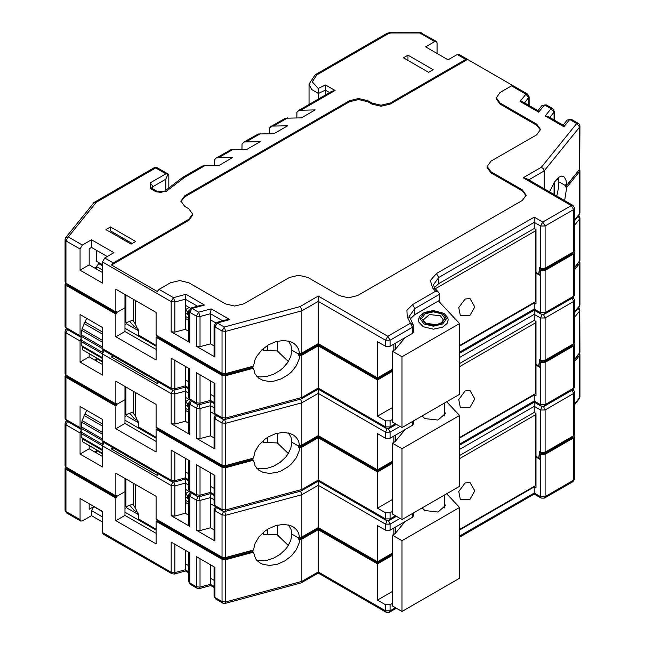 <?xml version="1.0" encoding="UTF-8"?>
<svg xmlns="http://www.w3.org/2000/svg" width="645" height="645" viewBox="0 0 645 645"><rect width="100%" height="100%" fill="white"/><g stroke="black" fill="none" stroke-linecap="round" stroke-linejoin="round"><path stroke-width="0.97" d="M535.955 483.831L535.455 485.669L459.53 529.497M401.988 540.671L459.53 507.446L459.53 578.267L401.988 611.492L392.434 605.969L392.434 535.148L401.988 540.671L401.988 611.492M444.663 503.414L445.316 505.656L437.923 512.041L424.87 510.542L422.04 507.946M405.173 521.515L395.071 533.625L392.434 535.148M535.455 485.669L535.455 414.848L535.874 413.356M459.53 507.446L446.703 493.707M459.53 458.676L535.455 414.848M465.118 482.936L458.772 491.498L460.256 499.278L469.971 499.278L474.825 490.869L469.971 482.46L465.118 482.936M133.636 503.737L125.92 506.712L125.001 505.906L125.92 506.712L125.92 478.969L125.92 506.712L133.636 503.737M134.16 510.461L137.949 512.646L134.16 510.461L129.709 505.253L134.16 510.461M187.26 498.15L187.26 495.658L185.284 492.933L185.881 493.28L189.122 491.409L185.881 493.28L187.26 495.658L187.26 498.15M185.284 497.013L188.856 499.069L185.284 497.013M133.709 505.551L135.539 508.196L138.449 515.379L138.449 518.814L139.102 519.934L156.05 529.287L138.449 518.814L139.102 519.934L138.449 518.814L138.449 515.379L138.828 515.911L138.828 519.346L138.828 515.911L135.539 508.196L138.828 515.911L135.539 508.196L133.709 505.551M89.204 445.606L89.204 448.791L80.053 454.072L80.053 432.932L65.975 424.805L65.975 467.085L115.842 495.884L116.761 495.352L116.761 496.408L66.886 467.609L116.761 496.408L125.001 491.651L125.001 478.437M65.572 374.842L65.032 375.922L65.975 377.236L115.842 406.036L115.842 428.756L156.05 451.968L156.05 429.239L222.017 467.327L225.653 467.698L253.501 460.199L255.009 465.763L258.621 470.076L263.128 472.463L269.916 473.454L277.414 472.253L281.188 470.85L288.25 466.666L291.355 463.981L296.289 457.805L299.119 451.105L299.635 447.783L301.884 447.178L318.243 437.729L318.243 485.298L301.884 494.747L301.884 537.027L299.635 537.632L298.53 532.923L296.563 529.73L293.733 527.191L290.008 525.377L283.219 524.377L275.713 525.586L268.304 528.86L264.885 531.174L259.072 536.834L255.138 543.364L253.493 550.056L225.653 557.546L222.017 557.175L156.05 519.088L156.05 496.368L115.842 473.156L115.842 495.884M300.546 491.111L301.884 494.747L225.653 515.266L222.017 514.895L214.978 510.832L214.978 540.953L196.37 530.214L196.37 500.093L189.799 496.295L189.799 526.425L171.199 515.686L171.199 485.556L102.474 445.88L103.966 442.551M80.053 454.072L102.474 467.02L102.474 445.88M156.961 519.62L222.936 557.707L225.105 557.925L252.493 550.556L225.105 557.925L222.936 557.707L157.88 520.152L156.05 521.208L222.017 559.296L225.653 559.658L253.493 552.168L255.476 558.546L257.202 560.771L260.233 563.125L263.128 564.423L269.916 565.415L277.414 564.214L284.824 560.94L291.355 555.942L296.289 549.766L299.119 543.066L299.635 539.744L301.884 539.139L318.243 529.698L377.519 563.915L392.434 555.305M388.492 520.709L390.088 524.151L385.533 524.151L318.243 485.298L318.243 527.578L301.884 537.027M392.434 553.192L377.519 561.803L392.434 553.192L377.519 561.803L318.243 527.578L377.519 561.803L318.243 527.578L301.126 537.462L318.243 527.578L318.243 528.634L377.519 562.859L392.434 554.249M413.453 512.904L413.453 515.96L412.51 517.282L390.088 530.222L385.533 530.222L377.519 525.594L377.519 562.859M299.635 537.632L298.659 537.067L298.691 538.115L301.126 537.229M288.517 524.941L290.992 529.142L291.846 534.165L298.691 538.115L291.846 534.165L290.798 540.26L287.759 546.371L285.566 549.258L280.091 554.361L273.593 558.191L266.659 560.416L263.216 560.86L256.799 560.336M252.493 550.322L252.526 551.604L253.501 552.16M579.758 308.971L579.968 352.372L574.59 359.45M574.582 391.983L574.59 434.424L573.647 435.738L545.073 452.234L540.502 452.234L539.583 451.702L538.672 458.571L535.955 457.007L535.955 413.405L534.205 412.397L459.53 455.507M459.53 438.068L534.205 394.958L534.205 412.397M539.583 452.758L540.502 452.234L544.162 452.758L572.736 436.262L544.162 452.758L540.953 452.5L540.953 453.556L540.042 454.08L540.502 454.346L545.073 454.346L573.647 437.85L574.59 436.536L574.018 435.48M188.856 515.307L185.284 513.243L185.284 489.2L189.501 491.627M214.027 529.835L210.464 527.779L210.464 503.729L214.672 506.164M574.59 392.144L573.647 393.458L572.139 390.136M579.968 310.092L579.67 310.882L578.154 308.197M65.975 467.085L65.032 465.771L65.032 423.491L66.298 420.782M67.467 421.475L65.975 424.805L65.032 423.491M102.474 456.45L89.204 448.791M96.419 451.492L95.613 452.492M214.027 499.714L210.464 497.658L210.464 503.729M210.464 527.779L200.031 530.585L196.37 530.214M214.978 540.953L214.027 539.631L214.027 509.51L214.978 510.832L216.462 507.494M188.856 485.177L185.284 483.121L185.284 489.2M185.284 513.243L174.851 516.056L171.199 515.686M189.799 526.425L188.856 525.103L188.856 494.973L189.799 496.295L191.283 492.965M80.544 431.005L80.053 432.932M112.536 447.461L111.488 448.968L157.259 475.389L158.283 473.914M111.488 448.968L113.318 447.912M387.113 520.709L385.533 524.151L385.533 530.222M225.653 557.546L225.653 515.266L224.686 511.517M222.017 557.175L222.017 514.895L223.597 511.477M199.039 496.698L200.031 500.464L210.464 497.658L210.907 493.723M173.868 482.162L174.851 485.927L185.284 483.121L185.736 479.187M65.782 421.483L66.54 420.935M540.502 452.234L540.502 409.954L534.205 406.318L459.53 449.428M125.001 491.651L116.761 496.408L116.761 497.464L115.842 497.996L115.842 520.717L125.001 515.436L125.001 491.651M66.886 467.617L66.886 468.673L116.761 497.464M102.474 516.968L91.493 510.622L93.783 506.664L89.204 509.3L89.204 503.753M174.851 544.219L174.851 572.607L171.199 572.236L171.868 573.711L103.152 534.036L102.474 532.56L171.199 572.236L171.199 542.106L189.799 552.846L189.799 582.975L196.37 586.765L196.37 556.643L214.978 567.382L214.978 597.504L222.017 601.575L225.653 601.946L301.884 581.419L318.243 571.978L318.243 573.074L301.417 582.79M115.842 520.717L156.05 543.928L156.05 521.208M65.572 466.803L65.032 467.883L65.975 469.197L115.842 497.996M65.032 467.883L65.064 510.453L65.975 511.485L80.053 519.612L80.053 498.472L102.474 511.421L102.474 532.56M377.519 563.915L377.519 600.116L392.434 591.505M318.243 529.698L318.243 571.978L385.533 610.823L390.088 610.823L389.403 612.258M377.519 600.116L385.533 604.744L390.088 604.744L392.434 603.389M301.884 539.139L301.884 581.419L301.159 582.911M299.635 539.744L298.659 539.18L298.691 538.115L301.126 537.462L301.126 538.519L318.243 528.634M214.027 580.315L210.464 578.251L210.464 564.778M188.856 565.778L185.284 563.722L185.284 550.241M156.05 533.359L125.001 515.436M95.033 452.153L96.419 450.436L96.419 452.951M96.782 449.984L96.419 450.436L102.474 453.935M574.59 361.563L579.67 355.274L579.428 353.46M572.736 436.262L572.736 437.318L573.292 435.939M540.042 458.369L539.188 458.877L540.042 459.369L540.042 454.08M459.53 530.029L534.205 486.919L535.955 487.926L535.955 455.95L539.188 458.877M534.205 486.919L534.205 494.086L459.53 537.204M572.945 481.573L574.59 478.816L574.59 436.536M102.474 521.99L91.493 515.645L82.334 520.934L80.722 521.087L66.604 512.944L65.975 511.485L65.975 469.197M288.331 545.468L277.39 534.899L263.563 534.334L263.563 532.238M262.144 533.512L263.563 534.334M579.226 398.771L579.968 396.772L579.968 354.492M138.409 514.646L126.412 507.72L125.001 508.534M138.167 513.356L137.167 513.928M125.001 512.211L156.05 530.134M210.464 578.251L210.464 584.33L214.027 586.394M185.284 563.722L185.284 569.801L188.856 571.857M80.053 519.612L80.722 521.087M91.493 510.622L91.493 515.645M385.533 604.744L385.533 610.823L386.194 612.307L318.243 573.074M214.027 566.834L214.027 596.19L215.648 598.987L223.017 603.228L225.145 603.373L225.653 601.946L225.653 559.658M222.71 603.01L222.017 601.575L222.017 559.296M210.722 585.547L210.464 584.33L200.031 587.144L199.507 588.571L210.689 585.563M185.55 571.019L185.284 569.801L174.851 572.607L174.327 574.034L185.518 571.027M277.39 534.899L277.39 525.135M267.78 534.512L267.78 529.174M157.88 520.152L157.88 521.208L222.936 558.764L225.105 558.981L252.509 551.604M298.675 539.18L301.126 538.519M66.322 467.286L66.886 468.673M544.162 452.605L544.162 453.814L572.736 437.318M544.162 453.814L540.953 453.556M574.59 359.789L578.678 354.387M102.781 441.736L102.781 444.381M102.474 453.266L85.511 443.454M102.474 453.25L82.439 441.68L82.157 437.882M102.474 449.613L81.181 437.318L81.214 432.061M81.181 432.037L102.749 444.486L81.181 432.037L81.214 426.764M81.181 426.748L102.474 439.043L81.181 426.748L82.068 420.596L86.672 410.333M535.955 391.862L535.455 393.708L459.53 437.536M401.988 448.702L459.53 415.485L459.53 486.306L401.988 519.523L392.434 514.009L392.434 443.188L401.988 448.702L401.988 519.523M444.663 411.454L445.316 413.695L437.923 420.08L424.87 418.581L422.04 415.985M405.173 429.554L395.071 441.664L392.434 443.188M535.455 393.708L535.455 322.887L535.874 321.395M459.53 415.485L446.703 401.746M459.53 366.715L535.455 322.887M465.118 390.975L458.772 399.537L460.256 407.317L469.971 407.317L474.825 398.908L469.971 390.499L465.118 390.975M133.636 411.776L125.92 414.751L125.001 413.945L125.92 414.751L125.92 387.008L125.92 414.751L133.636 411.776M134.16 418.492L137.949 420.677L134.16 418.492L129.709 413.292L134.16 418.492M187.26 406.189L187.26 403.697L185.284 400.972L185.881 401.319L189.122 399.449L185.881 401.319L187.26 403.697L187.26 406.189M185.284 405.052L188.856 407.108L185.284 405.052M133.709 413.59L135.539 416.227L138.449 423.418L138.449 426.853L139.102 427.974L156.05 437.326L138.449 426.853L139.102 427.974L138.449 426.853L138.449 423.418L138.828 423.95L138.828 427.385L138.828 423.95L135.539 416.227L138.828 423.95L135.539 416.227L133.709 413.59M89.204 353.637L89.204 356.822L80.053 362.111L80.053 340.971L65.975 332.844L65.975 375.124L115.842 403.915L116.761 403.391L116.761 404.447L66.886 375.648L116.761 404.447L125.001 399.69L125.001 386.476M65.572 282.881L65.032 283.961L65.975 285.275L115.842 314.067L115.842 336.795L156.05 360.007L156.05 337.279L222.017 375.366L225.653 375.737L253.501 368.239L255.009 373.802L258.621 378.115L263.128 380.494L269.916 381.493L273.625 381.163L281.188 378.889L288.25 374.697L291.355 372.02L296.289 365.844L299.119 359.144L299.635 355.822L301.884 355.218L318.243 345.768L318.243 393.337L301.884 402.778L301.884 445.066L299.635 445.671L298.53 440.962L296.563 437.762L293.733 435.23L290.008 433.416L283.219 432.416L275.713 433.625L268.304 436.899L264.885 439.213L259.072 444.873L255.138 451.403L253.493 458.095L225.653 465.585L222.017 465.214L156.05 427.127L156.05 404.399L115.842 381.195L115.842 403.915M300.546 399.15L301.884 402.778L225.653 423.305L222.017 422.935L214.978 418.871L214.978 448.993L196.37 438.253L196.37 408.132L189.799 404.334L189.799 434.456L171.199 423.717L171.199 393.595L102.474 353.92L103.966 350.582M80.053 362.111L102.474 375.059L102.474 353.92M156.961 427.659L222.936 465.746L225.105 465.964L252.493 458.595L225.105 465.964L222.936 465.746L157.88 428.183L156.05 429.239M388.492 428.748L390.088 432.182L385.533 432.182L318.243 393.337L318.243 435.617L301.884 445.066M392.434 461.223L377.519 469.842L392.434 461.223L377.519 469.842L318.243 435.617L377.519 469.842L318.243 435.617L301.126 445.501L318.243 435.617L318.243 436.673L377.519 470.898L392.434 462.28M413.453 420.943L413.453 423.999L412.51 425.321L390.088 438.261L385.533 438.261L377.519 433.634L377.519 470.898M298.659 445.106L298.691 446.155L301.126 445.268M288.517 432.98L290.992 437.181L291.846 442.204L298.691 446.155L291.846 442.204L290.798 448.299L287.759 454.411L285.566 457.297L280.091 462.392L273.593 466.23L266.659 468.455L259.911 468.867L256.799 468.375M299.635 445.671L298.667 445.115M252.493 458.361L252.526 459.635L253.501 460.199M579.944 217.905L579.968 260.411L574.59 267.481M574.582 300.022L574.59 342.463L573.647 343.777L545.073 360.273L540.502 360.273L539.583 359.741L538.672 366.61L535.955 365.046L535.955 321.444L534.205 320.436L459.53 363.546M459.53 346.107L534.205 302.989L534.205 320.436M539.583 360.797L540.502 360.273L544.162 360.797L572.736 344.301L544.162 360.797L540.953 360.531L540.953 361.587L540.042 362.119L540.502 362.385L545.073 362.385L573.647 345.889L574.59 344.575L574.018 343.519M188.856 423.346L185.284 421.282L185.284 397.239L189.501 399.666M214.027 437.874L210.464 435.818L210.464 411.768L214.672 414.203M574.59 300.175L573.647 301.489L572.139 298.175M579.968 218.131L579.67 218.913L578.154 216.236M65.975 375.124L65.032 373.81L65.032 331.53L65.75 329.49M67.467 329.514L65.975 332.844L65.032 331.53M102.474 364.49L89.204 356.822M96.419 359.531L95.613 360.523M214.027 407.753L210.464 405.689L210.464 411.768M210.464 435.818L200.031 438.624L196.37 438.253M214.978 448.993L214.027 447.67L214.027 417.549L214.978 418.871L216.462 415.533M188.856 393.216L185.284 391.16L185.284 397.239M185.284 421.282L174.851 424.096L171.199 423.717M189.799 434.456L188.856 433.142L188.856 403.012L189.799 404.334L191.283 401.005M80.544 339.044L80.053 340.971M112.536 355.5L111.488 357.007L157.259 383.428L158.283 381.945M111.488 357.007L113.318 355.951M387.113 428.748L385.533 432.182L385.533 438.261M225.653 465.585L225.653 423.305L224.686 419.556M222.017 465.214L222.017 422.935L223.597 419.508M199.039 404.738L200.031 408.503L210.464 405.689L210.907 401.762M173.868 390.201L174.851 393.966L185.284 391.16L185.736 387.226M65.782 329.522L66.54 328.974M540.502 360.273L540.502 317.985L534.205 314.357L459.53 357.467M115.842 428.756L125.001 423.475L125.001 399.69L116.761 404.447L116.761 405.503L115.842 406.036M174.851 452.258L174.851 480.646L171.199 480.275L171.868 481.75L103.152 442.075L102.474 440.6L171.199 480.275L171.199 450.146L189.799 460.885L189.799 491.014L196.37 494.804L196.37 464.682L214.978 475.421L214.978 505.543L222.017 509.615L225.653 509.977L301.884 489.458L318.243 480.017L385.533 518.862L390.088 518.862L389.403 520.297M65.032 375.922L65.064 418.492L65.975 419.524L80.053 427.643L80.053 406.503L102.474 419.452L102.474 440.6M318.243 437.729L377.519 471.955L392.434 463.344M377.519 471.955L377.519 508.155L392.434 499.544M377.519 508.155L385.533 512.783L390.088 512.783L392.434 511.429M301.884 447.178L301.884 489.458L301.159 490.942M299.635 447.783L298.659 447.219L298.691 446.155L301.126 445.501L301.126 446.558L318.243 436.673M214.027 488.354L210.464 486.29L210.464 472.817M188.856 473.817L185.284 471.761L185.284 458.281M156.05 441.398L125.001 423.475M95.033 360.192L96.419 358.475L96.419 360.99M96.782 358.015L96.419 358.475L102.474 361.974M574.59 269.602L579.67 263.313L579.428 261.491M572.736 344.301L572.736 345.357L573.292 343.978M540.042 366.408L539.188 366.916L540.042 367.408L540.042 362.119M534.205 394.958L535.955 395.966L535.955 363.99L539.188 366.916M572.945 389.612L574.59 386.855L574.59 344.575M288.331 453.508L277.39 442.938L263.563 442.373L263.563 440.269M262.144 441.551L263.563 442.373M579.226 306.81L579.968 304.811L579.968 262.523M138.409 422.685L126.412 415.759L125.001 416.573M138.167 421.395L137.167 421.967M125.001 420.242L156.05 438.173M210.464 486.29L210.464 492.369L214.027 494.425M185.284 471.761L185.284 477.832L188.856 479.896M80.053 427.643L80.778 429.159M385.533 512.783L385.533 518.862L386.194 520.338L318.243 481.106L301.417 490.821M214.027 474.873L214.027 504.221L215.648 507.026L223.025 511.267L225.145 511.412L225.653 509.977L225.653 467.698M222.702 511.05L222.017 509.615L222.017 467.327M210.722 493.586L210.464 492.369L200.031 495.175L199.507 496.61L210.689 493.594L214.027 495.521M185.55 479.058L185.284 477.832L174.851 480.646L174.327 482.073L185.518 479.066M66.645 421L65.975 419.524L65.975 377.236M277.39 442.938L277.39 433.174M267.78 442.551L267.78 437.213M157.88 428.183L157.88 429.239L222.936 466.803L225.105 467.02L252.509 459.643M298.675 447.219L301.126 446.558M66.322 375.325L66.886 376.712L116.761 405.503M544.162 360.644L544.162 361.853L572.736 345.357M544.162 361.853L540.953 361.587M574.59 267.828L578.678 262.426M535.955 299.901L535.455 301.739L459.53 345.575M401.988 356.741L459.53 323.516L459.53 394.337L401.988 427.562L392.434 422.048L392.434 351.227L401.988 356.741L401.988 427.562M430.175 305.746L413.397 315.542M405.173 337.585L395.071 349.703L392.434 351.227M535.455 301.739L535.455 230.918L535.874 229.435M459.53 323.516L438.463 300.965M435.254 288.791L535.455 230.918M465.118 299.014L458.772 307.568L460.256 315.349L469.971 315.349L474.825 306.939L469.971 298.53L465.118 299.014M133.636 319.815L125.92 322.782L125.001 321.984L125.92 322.782L125.92 295.047L125.92 322.782L133.636 319.815M134.16 326.531L137.949 328.716L134.16 326.531L129.709 321.331L134.16 326.531M187.26 314.228L187.26 311.737L185.284 309.011L185.881 309.358L189.122 307.488L185.881 309.358L187.26 311.737L187.26 314.228M185.284 313.091L188.856 315.147L185.284 313.091M133.709 321.629L135.539 324.266L138.449 331.457L138.449 334.892L139.102 336.013L156.05 345.357L138.449 334.892L139.102 336.013L138.449 334.892L138.449 331.457L138.828 331.981L138.828 335.416L138.828 331.981L135.539 324.266L138.828 331.981L135.539 324.266L133.709 321.629M122.711 239.279L122.711 237.965M65.975 283.163L65.032 281.849L65.032 239.569L65.975 240.883L68.273 236.925L82.334 245.044L91.493 239.755L91.493 247.422L89.204 248.744L89.204 264.861L80.053 270.15L80.053 249.01L65.975 240.883L65.975 283.163L115.842 311.954L116.761 311.43L116.761 312.486L66.886 283.687L116.761 312.486L125.001 307.73L125.001 294.515M91.493 247.422L107.28 256.541M112.544 233.417L113.689 232.756M225.653 373.624L225.653 331.345L224.299 326.999L222.017 330.974L225.653 331.345L301.884 310.817L301.328 308.495L299.998 306.625L318.243 296.087L318.243 301.376L301.884 310.817L301.884 353.105L299.635 353.71L298.53 349.001L296.563 345.801L293.733 343.269L290.008 341.447L283.219 340.455L275.713 341.665L268.304 344.938L261.781 349.929L256.839 356.113L255.138 359.442L253.493 366.126L225.653 373.624L222.017 373.253L156.05 335.166L156.05 312.438L115.842 289.226L115.842 311.954M222.017 373.253L222.017 330.974L214.978 326.902L214.978 357.032L196.37 346.292L196.37 316.163L189.799 312.373L189.799 342.495L171.199 331.756L171.199 301.634L102.474 261.959L104.764 257.992L113.318 262.926L111.488 265.039L188.84 220.38L188.84 219.324L113.318 262.926M80.053 270.15L102.474 283.099L102.474 261.959M156.961 335.698L222.936 373.778L225.105 374.003L252.493 366.626L225.105 374.003L222.936 373.778L157.88 336.222L156.05 337.279M318.243 296.087L387.806 336.255L390.088 340.221L385.533 340.221L318.243 301.376L318.243 343.656L301.884 353.105M392.434 369.262L377.519 377.873L392.434 369.262L377.519 377.873L318.243 343.656L377.519 377.873L318.243 343.656L301.126 353.541L318.243 343.656L318.243 344.712L377.519 378.929L392.434 370.319M412.51 333.352L412.51 327.273L413.453 325.959L413.155 324.596L413.453 332.03L412.51 333.352L390.088 346.3L385.533 346.3L377.519 341.673L377.519 378.929M299.635 353.71L298.659 353.146L298.691 354.194L301.126 353.307M288.517 341.02L290.992 345.22L291.846 350.235L298.691 354.194L291.846 350.235L290.798 356.338L287.759 362.45L282.994 368.013L280.091 370.432L273.593 374.269L266.659 376.495L259.911 376.906L256.799 376.406M252.493 366.4L252.526 367.674L253.501 368.239M182.68 177.407L202.264 166.088L205.312 165.418L184.454 177.464L166.192 191.404L156.122 191.799L150.237 188.405L150.237 182.89L165.91 173.836L168.272 174.134L168.845 175.384L168.845 187.953M168.063 174.15L165.829 178.955L165.821 190.259M205.312 165.418L219.042 165.418L232.772 157.493L218.792 157.493L216.188 158.065L214.495 159.839L214.471 165.418M215.809 158.267L230.789 149.825L246.511 149.567L260.241 141.634L244.294 141.965L241.996 143.835L241.931 149.567M243.27 142.408L258.25 133.966L273.972 133.709L287.702 125.783L271.755 126.114L269.457 127.984L269.392 133.709M270.731 126.557L285.485 118.18L301.433 117.85L315.163 109.924L299.216 110.255L296.918 112.125L296.853 117.85M579.944 125.944L579.67 126.952L544.122 170.965L544.122 188.759M579.968 126.17L579.67 169.232L566.681 185.317L565.979 180.221L564.294 177.012L561.851 176.02L558.876 177.222L554.547 182.003L549.524 191.879M574.582 208.061L574.59 250.494L573.647 251.808L545.073 268.304L540.502 268.304L539.583 267.78L538.672 274.649L535.955 273.085L535.955 229.483L534.205 228.467L438.681 283.623L434.319 287.678M439.584 294.241L414.84 308.52L414.84 314.599L439.584 300.312L439.358 293.346L437.939 291.959L435.593 291.258L432.69 288.154L430.36 280.519L436.391 273.585L534.205 217.107L534.205 228.467M437.06 53.462L437.06 42.893L436.391 41.409L434.77 41.57L419.839 32.943L390.733 32.943L388.661 33.443L316.897 74.876L312.285 81.842L318.203 88.478L325.596 85.011L335.086 90.493L331.853 91.267L298.2 110.698M566.681 185.309L565.705 184.752L565.721 185.792L566.294 185.091L565.721 185.792L558.876 181.834L558.554 177.472M329.563 92.59L325.37 90.171L325.37 95.009M325.596 85.011L325.37 90.171L318.372 93.452L318.372 99.056M539.583 268.836L540.502 268.304L544.162 268.836L572.736 252.34L544.162 268.836L540.953 268.57L540.953 269.626L540.042 270.158L540.502 270.424L545.073 270.424L573.647 253.928L574.59 252.614L574.018 251.55M102.474 264.724L96.419 261.225L96.419 250.268M188.856 331.377L185.284 329.321L185.284 305.27L190.452 308.254M214.027 345.913L210.464 343.858L210.464 319.807L215.632 322.79M414.84 314.599L410.438 318.735M500.077 103.055L500.077 104.111L536.696 125.251L536.696 124.195L500.077 103.055L496.287 97.774L500.077 92.485L511.517 85.882L513.347 85.882M536.696 124.195L540.486 129.484L536.696 134.765L490.926 161.194L487.136 166.475L490.926 171.763L490.926 172.82L522.345 190.96L522.345 189.904L490.926 171.763M522.345 189.904L526.143 195.185L522.345 200.474L357.572 295.603L348.421 297.797L339.262 295.603L307.842 277.463L298.683 275.278L289.532 277.463L243.762 303.892L234.611 306.077L225.452 303.892L188.84 282.744L179.681 280.559L170.53 282.744L159.089 289.355L173.489 297.668L185.97 294.305L204.578 305.045L192.089 308.407L198.66 312.204L211.149 308.842L229.749 319.581L217.26 322.943L224.299 326.999L299.998 306.625M390.088 346.3L390.088 340.221L412.51 327.273L407.261 316.945L406.914 310.326L412.55 304.561L435.593 291.258M188.84 219.324L192.629 214.043L188.84 208.754L184.72 206.376L180.923 201.095L184.72 195.806L184.72 196.862L349.493 101.733L349.493 100.676L358.644 98.483L367.803 100.676L367.803 101.733L371.923 104.111L371.923 103.055L381.074 105.24L390.225 103.055L390.225 104.111L467.577 59.453L465.746 59.453L457.2 54.519L448.041 59.8L425.619 46.851L434.77 41.57M91.493 239.755L113.923 252.711L104.764 257.992M349.493 100.676L184.72 195.806M371.923 103.055L367.803 100.676M465.746 59.453L390.225 103.055M135.66 241.48L131.088 244.116L105.909 229.588L110.489 226.943L135.66 241.48M433.166 69.708L428.594 72.353L403.415 57.816L407.995 55.18L433.166 69.708M574.59 208.214L573.647 209.528L571.349 205.57L523.184 177.77L541.429 167.232L576.727 123.526L569.696 119.47L563.851 126.702L545.251 115.963L551.096 108.723L544.525 104.933L538.68 112.166L520.072 101.426L525.917 94.194L527.537 94.033L513.138 85.721M65.032 239.569L65.75 237.529L93.751 202.861M102.474 272.529L89.204 264.861M96.419 267.57L95.613 268.562M222.67 320.775L210.464 313.728L210.464 319.807M210.464 343.858L200.031 346.663L196.37 346.292M214.978 357.032L214.027 355.709L214.027 325.588L214.978 326.902L217.26 322.943L216.422 322.46L226.54 319.735L229.749 319.581M197.491 306.246L185.284 299.199L185.284 305.27M185.284 329.321L174.851 332.127L171.199 331.756M189.799 342.495L188.856 341.173L188.856 311.051L189.799 312.373L192.089 308.407L191.251 307.923L201.587 305.158L204.578 305.045M82.334 245.044L80.053 249.01M110.489 226.943L110.489 230.902L132.225 243.455M407.995 55.18L407.995 60.461M457.2 54.519L458.821 54.357L467.367 59.292M111.488 265.039L157.259 291.467L159.089 289.355M390.225 104.111L381.074 106.304L371.923 104.111M367.803 101.733L358.644 99.548L349.493 101.733M184.72 196.862L180.955 201.619M192.629 214.043L192.629 215.099L188.84 220.38M526.11 195.717L522.345 190.96M490.926 172.82L487.136 167.531L487.136 166.475M540.454 130.008L536.696 125.251M500.077 104.111L496.287 98.83L496.287 97.774M512.896 85.616L467.577 59.453M407.261 316.945L408.914 317.074L410.123 318.074L413.155 324.596L410.22 323.314L387.806 336.255L385.533 340.221L385.533 346.3M200.031 346.663L200.031 316.542L196.37 316.163L198.66 312.204L200.031 316.542L210.464 313.728L211.149 308.842M174.851 332.127L174.851 302.005L171.199 301.634L173.489 297.668L174.851 302.005L185.284 299.199L185.97 294.305M65.782 237.562L68.273 236.925L96.274 202.256L93.823 202.627M93.485 203.199L93.718 202.756M94.759 202.095L96.274 202.256L155.703 167.942L154.091 167.781L154.736 167.482L157.13 167.684L168.49 174.231M157.291 167.821L155.703 167.942L165.91 173.836M182.487 177.536L184.454 177.464L182.487 177.536L164.225 191.476L160.847 192.347L156.122 191.799M309.028 104.45L309.028 83.979L311.527 89.429L318.372 93.452L318.203 88.478M316.897 74.876L315.284 74.715L387.048 33.282L390.733 32.355L419.839 32.25L419.839 32.943L421.427 32.831M538.68 112.166L537.986 110.674L522.829 101.926L520.072 101.426M563.851 126.702L563.198 125.235L548 116.455L545.251 115.963M579.113 124.034L578.299 123.34L576.727 123.526L579.67 126.952L579.67 169.232M528.707 179.858L544.122 170.965L543.332 168.772L541.429 167.232M572.978 205.416L526.425 178.544L523.184 177.77M572.953 205.408L571.349 205.57L542.784 222.065L545.073 226.024L545.073 268.304M540.502 268.304L540.502 226.024L534.205 222.396L438.681 277.543L438.681 283.623M115.842 336.795L125.001 331.514L125.001 307.73L116.761 312.486L116.761 313.543L115.842 314.067M66.886 283.687L66.886 284.751L116.761 313.543M556.756 179.157L558.844 180.366M174.851 360.297L174.851 388.685L171.199 388.306L171.868 389.79L103.152 350.114L102.474 348.631L171.199 388.306L171.199 358.185L189.799 368.924L189.799 399.045L196.37 402.843L196.37 372.721L214.978 383.461L214.978 413.582L222.017 417.646L225.653 418.016L301.884 397.497L318.243 388.048L385.533 426.901L390.088 426.901L389.403 428.336M65.032 283.961L65.064 326.523L65.975 327.555L80.053 335.682L80.053 314.542L102.474 327.491L102.474 348.631M318.243 345.768L377.519 379.994L392.434 371.375M377.519 379.994L377.519 416.194L392.434 407.584M377.519 416.194L385.533 420.822L390.088 420.822L392.434 419.468M301.884 355.218L301.884 397.497L301.159 398.981M299.635 355.822L298.659 355.258L298.691 354.194L301.126 353.541L301.126 354.597L318.243 344.712M214.027 396.385L210.464 394.329L210.464 380.848M188.856 381.856L185.284 379.792L185.284 366.32M156.05 349.437L125.001 331.514M95.033 268.231L96.419 266.514L96.419 269.029M98.75 262.571L98.75 263.628L96.419 266.514L102.474 270.013M98.75 263.628L102.474 265.78M556.764 196.064L558.336 188.622L558.876 181.834L565.721 185.792L565.705 186.865L566.681 187.429L579.67 171.352L579.428 169.53M564.593 200.579L566.681 187.421M572.736 252.34L572.736 253.396L573.292 252.018M540.042 274.447L539.188 274.947L540.042 275.439L540.042 270.158M534.205 302.989L535.955 304.005L535.955 272.029L539.188 274.947M572.945 297.651L574.59 294.894L574.59 252.614M288.331 361.547L277.39 350.977L263.563 350.404L263.563 348.308M262.144 349.582L263.563 350.404M579.226 214.85L579.968 212.842L579.968 170.562M138.409 330.724L126.412 323.79L125.001 324.612M138.167 329.426L137.167 330.006M125.001 328.281L156.05 346.212M210.464 394.329L210.464 400.408L214.027 402.464M185.284 379.792L185.284 385.871L188.856 387.935M80.053 335.682L80.778 337.198M385.533 420.822L385.533 426.901L386.194 428.377L318.243 389.145L301.417 398.86M214.027 382.912L214.027 412.26L215.648 415.066L223.025 419.306L225.145 419.452L225.653 418.016L225.653 375.737M222.702 419.081L222.017 417.646L222.017 375.366M210.722 401.625L210.464 400.408L200.031 403.214L199.507 404.649L210.689 401.633L214.027 403.56M185.55 387.089L185.284 385.871L174.851 388.685L174.327 390.112L185.518 387.097M80.722 337.166L66.604 329.014L65.975 327.555L65.975 285.275M277.39 350.977L277.39 341.205M267.78 350.59L267.78 345.252M157.88 336.222L157.88 337.279L222.936 374.842L225.105 375.059L252.509 367.682M298.675 355.25L301.126 354.597M66.322 283.365L66.886 284.751M544.162 268.675L544.162 269.892L572.736 253.396M544.162 269.892L540.953 269.626M565.713 186.857L578.678 170.465M102.781 349.775L102.781 352.42M102.474 361.305L85.511 351.493M102.474 361.289L82.439 349.719L82.157 345.922M102.474 357.653L81.181 345.357L81.214 340.092M81.181 340.076L102.749 352.525L81.181 340.076L81.214 334.803M81.181 334.787L102.474 347.083L81.181 334.787L82.068 328.636L86.672 318.372M188.864 494.731L187.26 495.658L188.864 494.731M185.284 500.181L188.856 502.245L185.284 500.181M188.856 504.358L185.284 502.302L188.856 504.358M135.539 484.524L135.539 508.196L135.539 484.524M210.713 503.898L210.464 504.906L210.713 503.898M393.829 528.062L393.829 534.35M574.59 317.163L579.67 310.882L579.67 353.162M543.477 406.503L545.073 409.954L573.647 393.458L573.647 435.738M542.098 406.503L540.502 409.954L545.073 409.954L545.073 452.234M400.037 518.403L390.088 524.151L390.088 530.222M104.764 441.914L112.399 446.324M412.51 517.282L412.51 513.452M197.975 496.65L196.37 500.093L200.031 500.464L200.031 530.585M172.796 482.113L171.199 485.556L174.851 485.927L174.851 516.056M541.413 453.814L541.413 452.605M222.936 558.764L222.936 557.546M225.105 558.981L225.105 557.659M93.783 506.664L102.474 511.678M574.59 403.843L579.67 397.554L579.67 355.274M459.53 536.108L534.205 492.998L540.502 496.626L540.502 454.346M534.205 494.086L541.171 498.109L540.502 496.626L545.073 496.626L573.647 480.13L573.647 437.85M545.073 454.346L545.073 496.626L544.404 498.109L572.97 481.613M390.088 604.744L390.088 610.823L395.458 607.719M200.031 558.755L200.031 587.144L196.37 586.765L197.039 588.248L190.469 584.459L188.856 581.653L188.856 552.297M102.474 450.5L82.068 438.713M102.474 445.84L81.197 433.553M102.474 440.559L81.197 428.272M102.474 432.384L82.068 420.596M102.474 434.246L81.705 422.257M102.474 423.975L84.995 413.88M102.474 426.111L84.068 415.485M188.864 402.77L187.26 403.697L188.864 402.77M185.284 408.221L188.856 410.284L185.284 408.221M188.856 412.397L185.284 410.333L188.856 412.397M135.539 392.563L135.539 416.227L135.539 392.563M210.713 411.937L210.464 412.945L210.713 411.937M393.829 436.101L393.829 442.381M574.59 225.202L579.67 218.913L579.67 261.201M543.477 314.542L545.073 317.985L573.647 301.489L573.647 343.777M542.098 314.542L540.502 317.985L545.073 317.985L545.073 360.273M400.037 426.442L390.088 432.182L390.088 438.261M104.764 349.953L112.399 354.363M412.51 425.321L412.51 421.491M197.975 404.681L196.37 408.132L200.031 408.503L200.031 438.624M172.796 390.152L171.199 393.595L174.851 393.966L174.851 424.096M541.413 361.853L541.413 360.644M66.886 375.656L66.886 376.712M222.936 466.803L222.936 465.585M225.105 467.02L225.105 465.698M574.59 311.882L579.67 305.593L579.67 263.313M459.53 444.147L534.205 401.029L540.502 404.665L540.502 362.385M459.53 445.244L534.205 402.125L541.171 406.148L540.502 404.665L545.073 404.665L573.647 388.169L573.647 345.889M545.073 362.385L545.073 404.665L544.404 406.148L572.97 389.653M390.088 512.783L390.088 518.862L395.458 515.758M200.031 466.795L200.031 495.175L196.37 494.804L197.039 496.287L190.469 492.49L188.856 489.692L188.856 460.337M188.864 310.809L187.26 311.737L188.864 310.809M185.284 316.26L188.856 318.316L185.284 316.26M188.856 320.436L185.284 318.372L188.856 320.436M135.539 300.594L135.539 324.266L135.539 300.594M210.713 319.968L210.464 320.976L210.713 319.968M118.156 235.336L118.156 236.659M393.829 344.14L393.829 350.42M165.821 179.173L152.518 186.857L152.518 189.727M534.205 217.107L542.784 222.065L540.502 226.024L545.073 226.024L573.647 209.528L573.647 251.808M412.55 304.561L414.84 308.52L409.535 315.921L410.123 318.074M528.852 105.401L528.852 97.629L525.917 94.194L511.517 85.882M335.086 90.493L301.433 109.924M287.702 117.85L273.972 125.783M260.241 133.709L246.511 141.634M232.772 149.567L219.042 157.493M150.237 182.89L152.301 185.591L152.518 186.857L151.511 188.009M127.783 242.214L127.783 240.891M554.031 119.938L554.031 112.157L549.742 117.463M529.158 105.578L529.158 96.839L524.57 102.926M166.192 191.404L164.225 191.476M150.237 188.405L151.849 188.235L157.743 191.646M387.048 33.282L388.661 33.443M390.733 32.355L390.733 32.943M542.002 105.538L546.138 104.772L542.002 105.538L537.898 110.626M546.138 104.772L552.709 108.57L551.096 108.723L554.031 112.157L554.329 111.367L554.329 120.115M567.181 120.075L571.317 119.309L567.181 120.075L563.069 125.162M541.413 269.892L541.413 268.675M222.936 374.842L222.936 373.624M225.105 375.059L225.105 373.737M436.391 273.585L438.681 277.543L433.367 284.945L435.061 288.589L432.69 288.154M574.59 219.921L579.67 213.632L579.67 171.352M459.53 352.186L534.205 309.068L540.502 312.704L540.502 270.424M459.53 353.275L534.205 310.164L541.171 314.188L540.502 312.704L545.073 312.704L573.647 296.208L573.647 253.928M545.073 270.424L545.073 312.704L544.404 314.188L572.97 297.692M390.088 420.822L390.088 426.901L395.458 423.797M200.031 374.826L200.031 403.214L196.37 402.843L197.039 404.326L190.469 400.529L188.856 397.731L188.856 368.376M554.031 194.476L554.031 182.793M102.474 358.539L82.068 346.752M102.474 353.879L81.197 341.592M102.474 348.59L81.197 336.303M102.474 340.415L82.068 328.636M102.474 342.285L81.705 330.288M102.474 332.014L84.995 321.919M102.474 334.15L84.068 323.524M443.373 319.88L440.43 315.784L429.497 314.526L423.305 319.88L423.515 320.863L425.91 323.234L436.383 324.733L441.519 322.75L443.373 319.88M425.103 323.314L421.685 318.557L425.103 313.801L433.335 311.833L441.575 313.801L444.994 318.557L441.575 323.314L433.335 325.29L425.103 323.314M423.959 323.975L433.335 326.217L442.72 323.975L446.606 318.557L442.72 313.139L433.335 310.898L423.959 313.139L420.072 318.557L423.959 323.975M133.636 483.428L133.636 505.019L133.636 483.428M156.05 529.722L139.102 519.934L156.05 529.722M395.708 533.246L395.708 526.973M578.702 307.512L579.387 308.342M573.22 389.499L574.542 391.821M190.219 492.329L188.856 494.973M215.398 506.865L214.027 509.51M396.409 608.267L388.774 612.597L386.194 612.307M389.241 612.403L386.218 612.315L389.241 612.403M386.702 612.524L388.919 612.524M389.072 612.403L386.54 612.403L389.072 612.403M301.054 582.935L225.178 603.365M223.742 603.406L224.702 603.446M224.573 603.422L222.831 603.123L224.573 603.422M214.027 587.482L210.665 585.539M188.856 572.953L185.486 571.01M66.604 512.944L65.056 510.388M579.952 396.981L579.379 398.634L574.59 404.568M574.582 478.969L572.986 481.605M188.856 581.653L190.469 584.459M171.868 573.711L174.327 574.034M197.039 588.248L199.507 588.571M214.027 596.19L215.648 598.987M541.171 498.109L544.404 498.109M133.636 391.467L133.636 413.058L133.636 391.467M156.05 437.762L139.102 427.974L156.05 437.762M395.708 441.285L395.708 435.012M65.75 329.498L66.298 328.821M578.702 215.551L579.113 216.002M579.936 217.849L579.387 216.373M573.22 297.538L574.542 299.861M190.219 400.368L188.856 403.012M215.398 414.904L214.027 417.549M396.409 516.306L388.774 520.636L386.194 520.338M389.241 520.434L386.218 520.354L389.241 520.434M386.702 520.563L388.919 520.563M389.072 520.442L386.54 520.442L389.072 520.442M301.054 490.974L225.178 511.396M223.742 511.445L224.702 511.485M224.573 511.461L222.831 511.163L224.573 511.461M188.856 480.985L185.486 479.05M80.722 429.127L66.645 421.008M66.604 420.975L65.056 418.428M579.952 305.021L579.379 306.673L574.59 312.607M574.582 387.008L572.986 389.644M188.856 489.692L190.469 492.49M171.868 481.75L174.327 482.073M197.039 496.287L199.507 496.61M214.027 504.221L215.648 507.026M541.171 406.148L544.404 406.148M133.636 299.506L133.636 321.097L133.636 299.506M156.05 345.801L139.102 336.013L156.05 345.801M395.708 349.324L395.708 343.051M93.96 202.619L94.493 202.199M94.654 202.095L154.091 167.781M156.808 167.555L154.59 167.555M156.969 167.676L154.558 167.636L156.969 167.676M151.849 188.235L151.462 188.106M315.284 74.715L309.028 83.979M419.839 32.355L436.391 41.409M420.734 32.5L419.919 32.355M529.158 96.839L527.537 94.033M554.329 111.367L552.709 108.57M571.317 119.309L578.299 123.34M579.936 125.888L579.387 124.412M572.986 205.424L574.542 207.9M191.251 307.923L188.856 311.051M216.422 322.46L214.027 325.588M438.906 292.709L435.061 288.589M396.409 424.346L388.774 428.675L386.194 428.377M389.241 428.474L386.218 428.393L389.241 428.474M386.702 428.603L388.919 428.603M389.072 428.474L386.54 428.474L389.072 428.474M301.054 399.013L225.178 419.435M223.742 419.484L224.702 419.524M224.573 419.5L222.831 419.194L224.573 419.5M188.856 389.024L185.486 387.081M66.604 329.014L65.056 326.467M554.329 194.653L554.329 182.325M579.952 213.052L579.379 214.712L574.59 220.646M574.582 295.047L572.986 297.684M188.856 397.731L190.469 400.529M171.868 389.79L174.327 390.112M197.039 404.326L199.507 404.649M214.027 412.26L215.648 415.066M541.171 314.188L544.404 314.188M444.663 402.923L444.663 415.936M444.663 494.884L444.663 507.897M423.144 326.701L418.863 322.097L418.452 319.847L419.548 316.324L424.192 312.511L433.367 310.6L444.074 313.389L447.799 317.63L448.227 319.88L447.154 323.403L442.591 327.2L433.44 329.16L423.144 326.701"/></g></svg>
